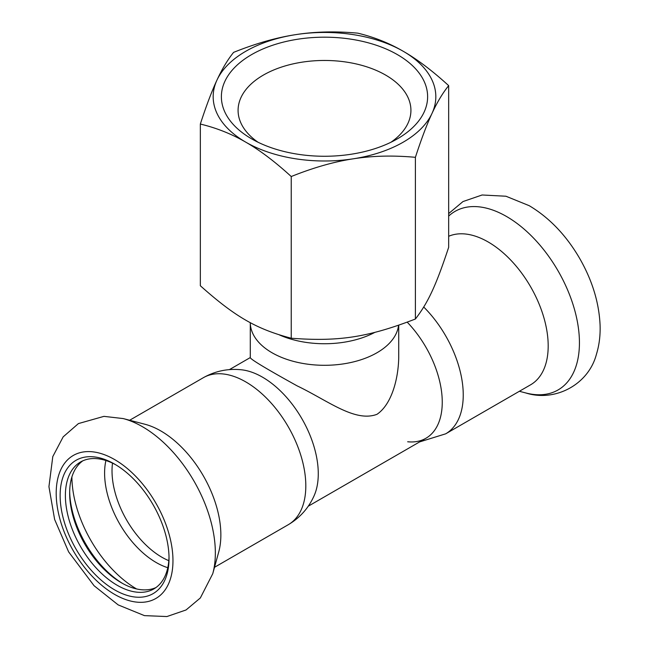 <?xml version="1.0" encoding="UTF-8"?>
<svg xmlns="http://www.w3.org/2000/svg" width="649" height="649" viewBox="0 0 649 649"><rect width="100%" height="100%" fill="white"/><g stroke="black" fill="none" stroke-linecap="round" stroke-linejoin="round"><path stroke-width="0.97" d="M398.721 325.23L398.721 357.713C398.34 378.286 391.955 404.165 376.98 414.313C354.979 422.645 327.834 400.571 297.185 385.895C266.634 368.957 251.001 359.562 250.287 357.713L250.287 322.618A74.213 42.85 180 0 0 272.02 352.748A74.213 42.85 180 0 0 376.98 352.748A74.213 42.85 180 0 0 398.559 325.287A74.213 42.85 180 0 1 305.298 363.838A74.213 42.85 180 0 1 250.287 322.618M82.764 460.855A73.288 42.315 -120 0 0 69.654 493.07A73.288 42.315 -120 0 0 121.477 582.826A73.288 42.315 -120 0 0 155.922 587.58M115.92 464.879A73.288 42.315 -120 0 0 80.565 461.974A73.288 42.315 -120 0 0 80.565 546.604A73.288 42.315 -120 0 0 153.854 588.919A73.288 42.315 -120 0 0 169.016 556.858M69.67 491.577A76.996 44.456 -120 0 0 122.766 583.556M203.34 377.702A84.881 49.008 -120 0 1 245.784 381.912A84.881 49.008 -120 0 1 301.241 456.709A84.881 49.008 -120 0 1 288.229 524.733C299.927 517.788 308.551 508.143 314.092 495.795A78.854 45.527 -120 0 0 262.512 377.174A78.854 45.527 -120 0 0 241.331 369.776C227.872 368.405 215.208 371.05 203.34 377.702L129.638 420.26M212.758 573.7L218.721 551.999A84.881 49.008 -120 0 0 160.838 430.952A84.881 49.008 -120 0 0 144.978 424.259L123.196 418.573L103.954 416.358L78.415 423.586L63.172 436.858L52.796 456.58L48.935 486.669L54.621 519.427L68.624 551.877L94.073 585.722L118.175 604.9L144.435 615.625L166.898 616.55L186.044 609.971L200.346 597.956L212.758 573.7A103.086 59.513 -120 0 0 142.456 426.701A103.086 59.513 -120 0 0 123.196 418.573M114.589 464.092A76.996 44.456 -120 0 0 60.138 495.528A76.996 44.456 -120 0 0 114.589 589.836A76.996 44.456 -120 0 0 169.032 558.4A76.996 44.456 -120 0 0 114.589 464.092L114.589 464.092M407.223 322.172A78.854 45.527 60 0 1 442.253 401.893A78.854 45.527 60 0 1 407.669 441.766M448.67 236.285A84.881 49.008 60 0 1 488.17 241.972A84.881 49.008 60 0 1 543.619 316.769A84.881 49.008 60 0 1 530.614 384.792L445.66 433.832A84.881 49.008 60 0 0 423.74 307.034M291.231 338.226C256.477 329.1 235.092 316.753 200.338 285.747L200.338 124.048C216.596 127.967 231.75 134.01 245.784 142.172A111.328 64.275 180 0 1 216.969 80.087A111.328 64.275 180 0 1 295.693 34.64A111.328 64.275 180 0 1 403.224 51.271A111.328 64.275 180 0 1 432.031 113.356A111.328 64.275 180 0 1 353.316 158.802A111.328 64.275 180 0 1 245.784 142.172C259.819 150.219 274.973 161.666 291.231 176.528L291.231 338.226C338.713 341.82 367.918 337.302 415.401 319.016L415.401 157.318C421.347 139.024 426.896 124.373 432.031 113.356C437.175 102.226 442.715 92.985 448.67 85.636C432.404 70.773 417.258 59.319 403.224 51.271C389.181 43.11 374.035 37.074 357.769 33.156C335.557 31.12 314.87 31.614 295.693 34.64C276.515 37.553 255.82 43.459 233.608 52.366C227.653 59.716 222.112 68.956 216.969 80.087C211.834 91.103 206.285 105.755 200.338 124.048M448.67 85.636L448.67 247.326C435.95 285.682 428.121 302.539 415.401 319.016M258.01 142.228A86.422 49.892 180 0 1 238.086 110.354A86.422 49.892 180 0 1 263.397 75.073A86.422 49.892 180 0 1 357.575 64.259A86.422 49.892 180 0 1 410.922 110.354A86.422 49.892 180 0 1 390.99 142.228M251.585 54.621A103.118 59.538 0 0 0 251.585 138.821A103.118 59.538 0 0 0 397.423 138.821A103.118 59.538 0 0 0 397.415 54.621A103.118 59.538 0 0 0 251.585 54.621M291.231 176.528C313.443 167.62 334.138 161.715 353.316 158.802C372.494 155.784 393.189 155.281 415.401 157.318M71.901 476.918A92.061 53.153 -120 0 0 136.582 588.951M105.909 460.522A73.021 42.161 -120 0 0 167.783 567.705M112.504 463.143A70.506 40.709 -120 0 0 168.821 560.679M114.589 459.549A82.569 47.669 -120 0 0 64.024 531.482A82.569 47.669 -120 0 0 165.146 589.86A82.569 47.669 -120 0 0 114.589 459.549M448.67 216.093A103.086 59.513 60 0 1 506.544 216.498A103.086 59.513 60 0 1 578.786 331.152A103.086 59.513 60 0 1 525.804 392.961L519.362 391.282M279.427 334.933A74.213 42.85 0 0 0 305.298 342.283A74.213 42.85 0 0 0 374.887 332.353M250.287 357.567L229.389 369.63M425.922 438.27L308.243 506.212M288.229 524.733L214.527 567.283M419.619 441.912L445.66 433.832M448.67 213.578L462.972 201.563L482.093 194.992L505.952 196.233L529.227 205.692C549.168 217.602 565.831 234.922 579.233 257.669C592.018 279.727 598.962 302.077 600.065 324.727C600.479 335.192 599.262 345.057 596.415 354.322C588.44 384.841 554.781 402.25 525.804 392.961"/></g></svg>
